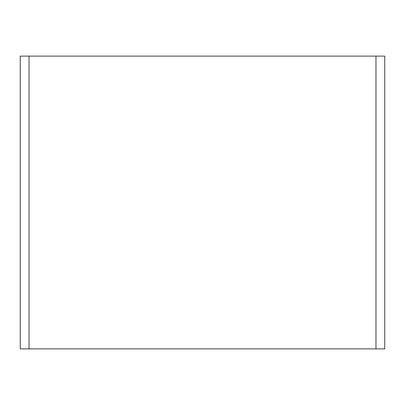 <?xml version="1.0" encoding="UTF-8"?>
<svg xmlns="http://www.w3.org/2000/svg" width="405" height="405" viewBox="0 0 405 405"><rect width="100%" height="100%" fill="white"/><g stroke="black" fill="none" stroke-linecap="round" stroke-linejoin="round"><path stroke-width="0.61" d="M375.967 348.887L375.967 56.113L384.75 56.113L384.75 348.887L20.25 348.887L20.25 56.113L29.033 56.113L29.033 348.887M375.967 56.113L29.033 56.113"/></g></svg>
